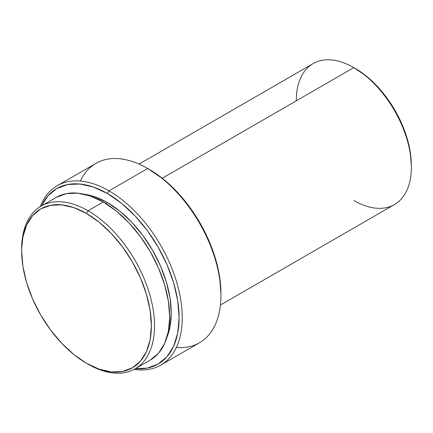 <?xml version="1.0" encoding="UTF-8"?>
<svg xmlns="http://www.w3.org/2000/svg" width="433" height="433" viewBox="0 0 433 433"><rect width="100%" height="100%" fill="white"/><g stroke="black" fill="none" stroke-linecap="round" stroke-linejoin="round"><path stroke-width="0.65" d="M21.655 250.041A93.95 54.244 60 0 1 41.108 206.119A93.95 54.244 60 0 1 88.083 210.774L86.513 213.491A91.731 52.961 60 0 1 151.377 325.838A91.731 52.961 60 0 1 86.513 363.287L88.083 364.191A93.95 54.244 -120 0 0 154.516 325.838A93.95 54.244 -120 0 0 88.083 210.774A93.95 54.244 60 0 1 149.455 293.563A93.95 54.244 60 0 1 135.058 368.846A93.95 54.244 60 0 1 88.083 364.191A93.95 54.244 60 0 1 88.078 364.191A93.95 54.244 -120 0 0 88.083 364.191L86.513 363.287A91.731 52.961 60 0 1 21.65 250.94A91.731 52.961 60 0 1 86.513 213.491L88.083 210.774L103.254 202.016L88.083 210.774A93.95 54.244 -120 0 0 21.65 249.127L22.895 237.046L26.586 225.128L32.583 215.639L40.648 208.95L50.477 205.307L61.692 204.863L73.859 207.624L86.513 213.491L99.168 222.237L111.335 233.522L122.55 246.918L132.379 261.905L140.444 277.916L146.441 294.326L150.132 310.504L151.377 325.838L150.132 339.732L146.441 351.65L140.444 361.138L132.379 367.828L122.55 371.471L111.335 371.915L99.168 369.154L86.513 363.287L73.859 354.54L61.692 343.255L50.477 329.859L40.648 314.867L32.583 298.862L26.586 282.451L22.895 266.273L21.65 250.94M56.279 197.361A93.95 54.244 -120 0 1 103.254 202.016L116.212 210.974L128.671 222.53L140.157 236.25L150.224 251.605L158.489 268L164.627 284.806L168.405 301.379L169.682 317.08L168.405 331.31L164.627 343.515L158.489 353.231L150.224 360.088A93.95 54.244 -120 0 0 164.627 284.806A93.95 54.244 -120 0 0 103.254 202.016L90.291 196.008L77.832 193.178L66.346 193.632L56.279 197.361L41.108 206.119M107.438 202.617L105.82 203.553L107.438 202.617L94.984 196.847L84.435 194.293A90.248 52.106 -120 0 1 107.438 202.617A90.248 52.106 -120 0 1 166.965 337.231L170.028 326.823L171.251 313.151L170.028 298.066L166.396 282.148L160.497 266.003L152.562 250.258L142.89 235.509L131.859 222.329L119.887 211.223L107.438 202.617M109.008 190.839L107.438 193.556A101.349 58.515 60 0 1 177.665 300.378A101.349 58.515 60 0 1 135.405 368.645L147.252 368.099L158.11 364.077L167.024 356.684L173.644 346.2L177.725 333.031L179.1 317.681L177.725 300.746L173.644 282.868L167.024 264.736L158.11 247.054L147.252 230.491L134.858 215.694L121.419 203.223L107.438 193.556L109.008 190.839A103.568 59.792 60 0 1 176.664 282.105A103.568 59.792 60 0 1 160.789 365.095A103.568 59.792 60 0 1 134.16 369.344A103.568 59.792 -120 0 0 181.113 302.283A103.568 59.792 -120 0 0 109.008 190.839L147.713 168.491L109.008 190.839A103.568 59.792 -120 0 0 40.231 206.644A103.568 59.792 60 0 1 57.221 185.714A103.568 59.792 60 0 1 109.008 190.839M160.789 365.095L199.499 342.747A103.568 59.792 -120 0 0 215.374 259.757A103.568 59.792 -120 0 0 147.713 168.491L147.713 168.491A103.568 59.792 60 0 1 220.944 295.333A103.568 59.792 60 0 1 176.388 347.418M149.282 169.4L147.718 168.497L149.282 169.4A101.349 58.515 -120 0 1 220.944 293.525L219.569 276.584L215.493 258.707L208.868 240.575L199.954 222.892L189.097 206.33L176.707 191.532L163.263 179.062L147.713 168.491A103.568 59.792 -120 0 0 95.931 163.365L57.221 185.714M220.435 305.032L394.495 204.538A81.372 46.98 -120 0 0 406.971 139.334A81.372 46.98 -120 0 0 353.81 67.624L162.229 178.234L353.81 67.624A81.372 46.98 60 0 1 411.35 167.284A81.372 46.98 60 0 1 353.81 200.506M355.379 68.533L353.81 67.624L355.379 68.533A79.152 45.698 -120 0 1 411.35 165.476L410.273 152.243L407.09 138.284L401.916 124.119L394.956 110.312L386.474 97.376L376.797 85.815L366.296 76.078L353.81 67.624A81.372 46.98 -120 0 0 313.124 63.597L139.058 164.091M296.269 100.846A81.372 46.98 60 0 1 353.81 67.624M80.332 181.037A103.568 59.792 60 0 1 147.713 168.491M41.46 205.919A101.349 58.515 60 0 1 107.438 193.556L93.458 187.078L80.013 184.025L67.624 184.518L56.761 188.539L47.852 195.933L41.46 205.919M150.224 360.088L135.058 368.846M220.944 295.333L220.944 293.525M411.35 167.284L411.35 165.476"/></g></svg>
